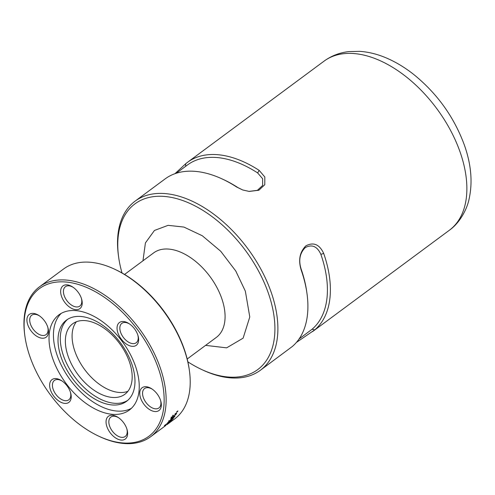 <?xml version="1.0" encoding="UTF-8"?>
<svg xmlns="http://www.w3.org/2000/svg" width="495" height="495" viewBox="0 0 495 495"><rect width="100%" height="100%" fill="white"/><g stroke="black" fill="none" stroke-linecap="round" stroke-linejoin="round"><path stroke-width="0.74" d="M122.024 272.974A103.127 61.052 53.5 0 1 118.658 257.208L118.435 255.593A105.231 62.302 53.5 0 1 135.067 201.168A105.231 62.302 53.5 0 1 165.646 193.632A105.231 62.302 53.5 0 1 271.211 292.347A105.231 62.302 53.5 0 1 260.358 370.279A105.231 62.302 53.5 0 1 229.785 377.815A105.231 62.302 53.5 0 1 203.451 370.34L201.972 369.654A103.127 61.052 53.5 0 1 187.865 361.845M174.964 173.689L185.687 163.758A105.231 62.302 53.5 0 1 187.562 162.273A105.231 62.302 53.5 0 1 218.14 154.737A105.231 62.302 53.5 0 1 259.182 170.391L264.825 177.012L264.782 184.715L258.836 190.259L249.152 191.429L242.649 189.944L236.697 187.048A105.231 62.302 -126.5 0 0 221.983 178.874A105.231 62.302 -126.5 0 0 195.649 171.4A105.231 62.302 -126.5 0 0 165.076 178.936L135.067 201.168M260.358 370.279L292.242 346.556A105.231 62.302 -126.5 0 0 306.999 293.622A105.231 62.302 -126.5 0 0 301.214 270.115C298.139 260.209 299.673 252.128 305.836 245.879C313.521 241.826 319.479 244.357 323.705 253.459A105.231 62.302 53.5 0 1 314.727 329.899L296.4 342.435M312.568 331.594L433.447 242.036A105.231 62.302 -126.5 0 0 433.453 242.03L442.542 235.298A105.231 62.302 53.5 0 1 442.035 235.669L441.435 236.115M442.542 235.298A105.231 62.302 53.5 0 1 442.536 235.304L449.349 230.255A105.231 62.302 -126.5 0 0 460.195 152.33A105.231 62.302 -126.5 0 0 354.63 53.608A105.231 62.302 -126.5 0 0 324.052 61.145C331.378 55.811 339.644 52.625 348.857 51.598L359.618 51.344C368.967 51.969 378.366 54.388 387.802 58.596C396.681 62.556 405.294 67.821 413.634 74.398C437.264 93.543 454.218 117.228 464.508 145.456C471.228 164.6 472.75 182.482 469.074 199.114C467.305 208.203 460.331 222.564 449.349 230.255M118.658 257.208A103.127 61.052 53.5 0 1 174.543 198.093A103.127 61.052 53.5 0 1 268.377 293.226A103.127 61.052 53.5 0 1 201.972 369.654M236.697 187.048L237.878 187.568A103.127 61.052 -126.5 0 0 223.462 179.555L221.983 178.874M24.899 336.154A91.903 54.407 53.5 0 1 74.702 283.468A91.903 54.407 53.5 0 1 158.32 368.255A91.903 54.407 53.5 0 1 99.142 436.361A91.903 54.407 53.5 0 1 29.948 356.678A91.903 54.407 53.5 0 1 24.899 336.154L24.75 335.078A93.308 55.236 53.5 0 1 39.495 286.822L63.577 268.983A93.308 55.236 53.5 0 1 114.036 268.927L115.019 269.379A91.903 54.407 53.5 0 1 184.214 349.068A91.903 54.407 53.5 0 1 189.263 369.592L189.412 370.668A93.308 55.236 53.5 0 1 174.667 418.925L166.926 424.661M114.036 268.927A93.308 55.236 53.5 0 1 184.288 349.829A93.308 55.236 53.5 0 1 189.412 370.668M126.862 428.93A12.066 7.147 53.5 0 1 125.21 436.485A12.066 7.147 53.5 0 1 109.599 426.028A12.066 7.147 53.5 0 1 110.843 417.093A12.066 7.147 53.5 0 1 118.546 417.706M177.903 410.893A93.308 55.236 53.5 0 1 177.581 411.574L176.529 412.354A93.308 55.236 -126.5 0 0 176.857 411.667L177.903 410.893M175.682 414.408L174.853 414.476L175.298 413.746C176.43 412.972 176.814 413.003 176.449 413.839L172.699 417.514L170.738 418.566L173.442 415.169L171.685 417.359L173.071 416.908L175.682 414.408L175.273 413.591M176.591 413.226L176.449 413.839L175.96 413.356M171.462 417.137L171.592 417.724L171.103 417.236M169.197 420.775L170.478 420.49L173.399 418.331A93.308 55.236 53.5 0 1 172.953 418.888L167.607 422.848A93.308 55.236 -126.5 0 0 167.997 422.359L171.654 418.64L174.927 416.215A93.308 55.236 53.5 0 1 174.518 416.815L169.203 421.276L168.733 420.762M172.149 419.84A93.308 55.236 53.5 0 1 171.678 420.366L164.328 425.811A93.308 55.236 -126.5 0 0 164.804 425.285L172.149 419.84M169.358 422.804L168.715 423.231A93.308 55.236 53.5 0 1 168.449 423.46L167.403 424.24A93.308 55.236 -126.5 0 0 167.929 423.782L169.358 422.73M165.571 425.65L165.943 425.384M39.495 286.822A93.308 55.236 53.5 0 1 160.213 367.667A93.308 55.236 53.5 0 1 150.591 436.763L166.004 425.323M150.591 436.763A93.308 55.236 53.5 0 1 100.132 436.819L99.142 436.361M160.572 400.393A12.066 7.147 53.5 0 1 158.92 407.948A12.066 7.147 53.5 0 1 143.309 397.491A12.066 7.147 53.5 0 1 144.552 388.556A12.066 7.147 53.5 0 1 152.262 389.169M137.87 335.195A12.066 7.147 53.5 0 1 136.212 342.744A12.066 7.147 53.5 0 1 120.601 332.287A12.066 7.147 53.5 0 1 121.844 323.353A12.066 7.147 53.5 0 1 129.554 323.971M81.452 298.528A12.066 7.147 53.5 0 1 79.8 306.083A12.066 7.147 53.5 0 1 76.292 306.943A12.066 7.147 53.5 0 1 64.189 295.626A12.066 7.147 53.5 0 1 65.433 286.692A12.066 7.147 53.5 0 1 68.935 285.825A12.066 7.147 53.5 0 1 73.136 287.304M47.743 327.065A12.066 7.147 53.5 0 1 46.085 334.62A12.066 7.147 53.5 0 1 42.582 335.48A12.066 7.147 53.5 0 1 30.473 324.163A12.066 7.147 53.5 0 1 31.717 315.228A12.066 7.147 53.5 0 1 35.225 314.362A12.066 7.147 53.5 0 1 39.427 315.841M70.445 392.263A12.066 7.147 53.5 0 1 68.793 399.818A12.066 7.147 53.5 0 1 53.182 389.361A12.066 7.147 53.5 0 1 54.425 380.426A12.066 7.147 53.5 0 1 62.129 381.045M106.945 426.77A14.169 8.39 53.5 0 1 118.027 417.353A14.169 8.39 53.5 0 1 126.739 428.559A14.169 8.39 53.5 0 1 127.048 429.536A14.169 8.39 53.5 0 1 120.761 440.024A14.169 8.39 53.5 0 1 106.945 426.77M140.654 398.234A14.169 8.39 53.5 0 1 151.736 388.816A14.169 8.39 53.5 0 1 160.448 400.022A14.169 8.39 53.5 0 1 160.757 401A14.169 8.39 53.5 0 1 154.477 411.487A14.169 8.39 53.5 0 1 140.654 398.234M117.946 333.036A14.169 8.39 53.5 0 1 129.034 323.619A14.169 8.39 53.5 0 1 137.746 334.818A14.169 8.39 53.5 0 1 138.055 335.796A14.169 8.39 53.5 0 1 131.769 346.283A14.169 8.39 53.5 0 1 117.946 333.036M67.11 284.86A14.169 8.39 53.5 0 1 72.617 286.952A14.169 8.39 53.5 0 1 81.638 299.129A14.169 8.39 53.5 0 1 75.747 309.666A14.169 8.39 53.5 0 1 61.529 296.369A14.169 8.39 53.5 0 1 67.11 284.86M33.4 313.397A14.169 8.39 53.5 0 1 38.901 315.488A14.169 8.39 53.5 0 1 47.922 327.665A14.169 8.39 53.5 0 1 42.038 338.203A14.169 8.39 53.5 0 1 27.819 324.906A14.169 8.39 53.5 0 1 33.4 313.397M50.527 390.11A14.169 8.39 53.5 0 1 61.609 380.692A14.169 8.39 53.5 0 1 70.321 391.892A14.169 8.39 53.5 0 1 70.63 392.869A14.169 8.39 53.5 0 1 64.35 403.357A14.169 8.39 53.5 0 1 50.527 390.11M61.201 313.403A59.208 35.052 -126.5 0 0 57.191 355.466A59.208 35.052 -126.5 0 0 131.484 408.257M52.779 358.733A59.208 35.052 53.5 0 1 58.886 314.888A59.208 35.052 53.5 0 1 135.488 366.195A59.208 35.052 53.5 0 1 129.381 410.039A59.208 35.052 53.5 0 1 52.779 358.733M131.775 363.893A50.509 29.904 53.5 0 1 126.565 401.303A50.509 29.904 53.5 0 1 61.219 357.532A50.509 29.904 53.5 0 1 66.429 320.129A50.509 29.904 53.5 0 1 131.775 363.893M67.598 319.331A50.509 29.904 -126.5 0 0 63.49 355.849A50.509 29.904 -126.5 0 0 127.667 400.412M76.366 321.769A43.845 25.957 -126.5 0 0 74.869 351.289A43.845 25.957 -126.5 0 0 127.889 391.31M68.143 356.27A43.845 25.957 53.5 0 1 72.666 323.798A43.845 25.957 53.5 0 1 129.393 361.796A43.845 25.957 53.5 0 1 124.87 394.261A43.845 25.957 53.5 0 1 68.143 356.27M323.705 253.459L320.871 254.337C317.202 246.324 311.999 244.078 305.267 247.599C299.797 253.094 298.411 260.221 301.108 268.977L301.214 270.115M306.999 293.622L306.776 292.007A103.127 61.052 -126.5 0 0 301.108 268.977M299.073 338.97L312.073 329.243L314.727 329.899M320.871 254.337A103.127 61.052 53.5 0 1 312.073 329.243M237.878 187.568L242.729 189.969M248.954 191.404L257.431 190.315L262.635 185.452L262.628 178.726L257.641 172.928L259.182 170.391M176.288 173.25L187.45 164.977A103.127 61.052 53.5 0 1 257.641 172.928M173.188 415.757L172.699 415.28M187.197 358.999L216.315 337.423A52.619 31.148 -126.5 0 0 221.741 298.46A52.619 31.148 -126.5 0 0 168.956 249.103A52.619 31.148 -126.5 0 0 153.673 252.871L124.548 274.447M142.956 260.809L145.425 242.897L154.459 230.453L168.096 225.343L183.899 227.063L202.3 235.75L220.727 251.262L235.769 271.006L245.347 291.153L249.783 316.973L243.107 338.172L226.623 347.849L205.598 345.361M185.687 163.758L185.619 166.339M187.562 162.273L324.052 61.145"/></g></svg>
